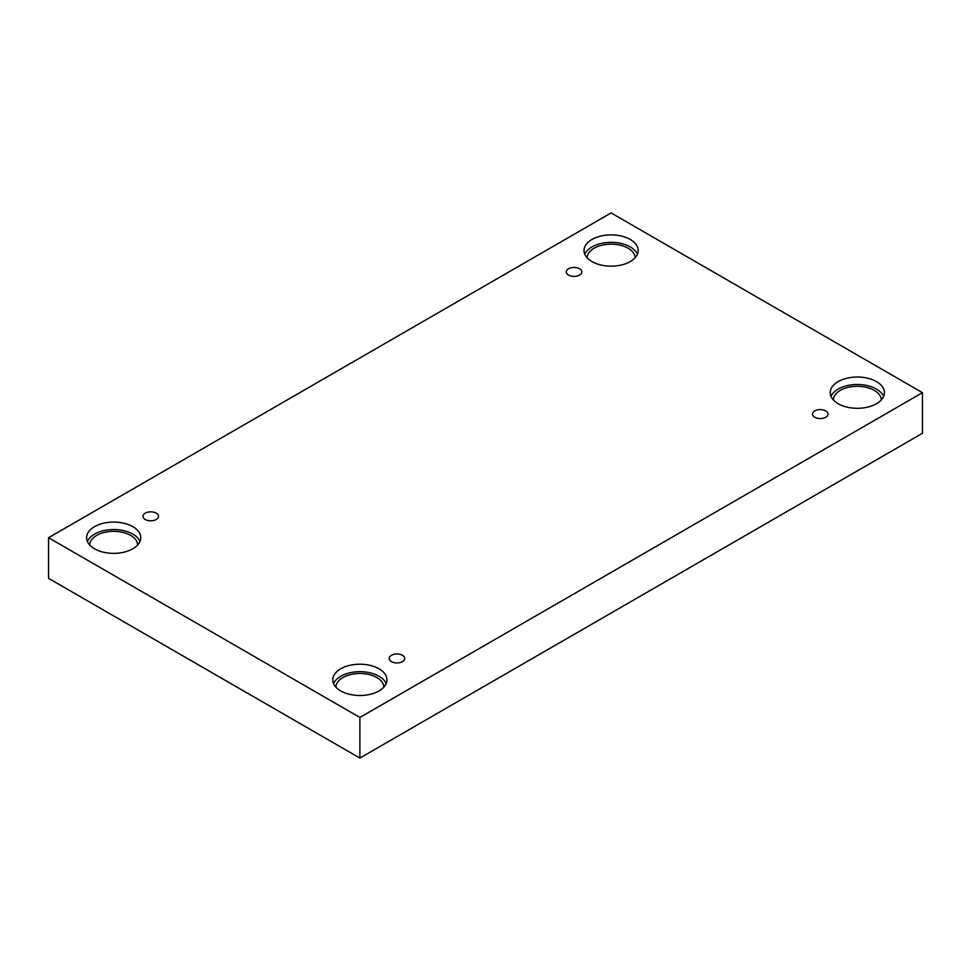 <?xml version="1.0" encoding="UTF-8"?>
<svg xmlns="http://www.w3.org/2000/svg" width="971" height="971" viewBox="0 0 971 971"><rect width="100%" height="100%" fill="white"/><g stroke="black" fill="none" stroke-linecap="round" stroke-linejoin="round"><path stroke-width="1.46" d="M359.889 758.072L922.45 433.284L922.45 392.672L611.111 212.928L48.55 537.716L48.55 578.328L359.889 758.072L359.889 717.46L922.45 392.672M568.557 268.749A7.768 4.491 180 0 1 577.029 267.778A7.768 4.491 180 0 1 581.835 271.916A7.768 4.491 180 0 1 574.055 276.407A7.768 4.491 180 0 1 566.287 271.916A7.768 4.491 180 0 1 568.557 268.749M48.55 537.716L359.889 717.46M145.237 513.149A7.768 4.491 180 0 1 153.709 512.178A7.768 4.491 180 0 1 158.504 516.317A7.768 4.491 180 0 1 150.736 520.808A7.768 4.491 180 0 1 142.968 516.317A7.768 4.491 180 0 1 145.237 513.149M391.447 655.291A7.768 4.491 180 0 1 399.918 654.32A7.768 4.491 180 0 1 404.713 658.472A7.768 4.491 180 0 1 396.945 662.95A7.768 4.491 180 0 1 389.165 658.472A7.768 4.491 180 0 1 391.447 655.291M814.766 410.891A7.768 4.491 180 0 1 823.238 409.92A7.768 4.491 180 0 1 828.032 414.059A7.768 4.491 180 0 1 820.264 418.55A7.768 4.491 180 0 1 812.496 414.059A7.768 4.491 180 0 1 814.766 410.891M94.527 526.658A27.091 15.645 180 0 1 124.045 523.272A27.091 15.645 180 0 1 140.771 537.716A27.091 15.645 180 0 1 113.68 553.361A27.091 15.645 180 0 1 86.589 537.716A27.091 15.645 180 0 1 94.527 526.658M591.958 239.461A27.091 15.645 180 0 1 621.476 236.074A27.091 15.645 180 0 1 638.202 250.53A27.091 15.645 180 0 1 611.111 266.163A27.091 15.645 180 0 1 584.02 250.53A27.091 15.645 180 0 1 591.958 239.461M838.167 381.615A27.091 15.645 180 0 1 867.686 378.217A27.091 15.645 180 0 1 884.411 392.672A27.091 15.645 180 0 1 857.32 408.305A27.091 15.645 180 0 1 830.229 392.672A27.091 15.645 180 0 1 838.167 381.615M340.724 668.801A27.091 15.645 180 0 1 370.254 665.414A27.091 15.645 180 0 1 386.98 679.858A27.091 15.645 180 0 1 359.889 695.503A27.091 15.645 180 0 1 332.798 679.858A27.091 15.645 180 0 1 340.724 668.801M335.905 687.14A23.984 13.849 180 0 1 350.859 674.505A23.984 13.849 180 0 1 376.845 677.54A23.984 13.849 180 0 1 383.861 687.14M386.191 683.596A27.091 15.645 0 0 0 367.172 672.26A27.091 15.645 0 0 0 340.724 676.277A27.091 15.645 0 0 0 333.575 683.596M833.336 399.943A23.984 13.849 180 0 1 848.29 387.308A23.984 13.849 180 0 1 874.276 390.354A23.984 13.849 180 0 1 881.304 399.943M883.622 396.411A27.091 15.645 0 0 0 864.603 385.074A27.091 15.645 0 0 0 838.167 389.08A27.091 15.645 0 0 0 831.006 396.411M587.139 257.801A23.984 13.849 180 0 1 602.093 245.165A23.984 13.849 180 0 1 628.067 248.2A23.984 13.849 180 0 1 635.095 257.801M637.425 254.256A27.091 15.645 0 0 0 618.393 242.932A27.091 15.645 0 0 0 591.958 246.937A27.091 15.645 0 0 0 584.809 254.256M89.696 544.998A23.984 13.849 180 0 1 104.662 532.363A23.984 13.849 180 0 1 130.636 535.397A23.984 13.849 180 0 1 137.664 544.998M139.994 541.454A27.091 15.645 0 0 0 120.962 530.117A27.091 15.645 0 0 0 94.527 534.123A27.091 15.645 0 0 0 87.378 541.454"/></g></svg>

